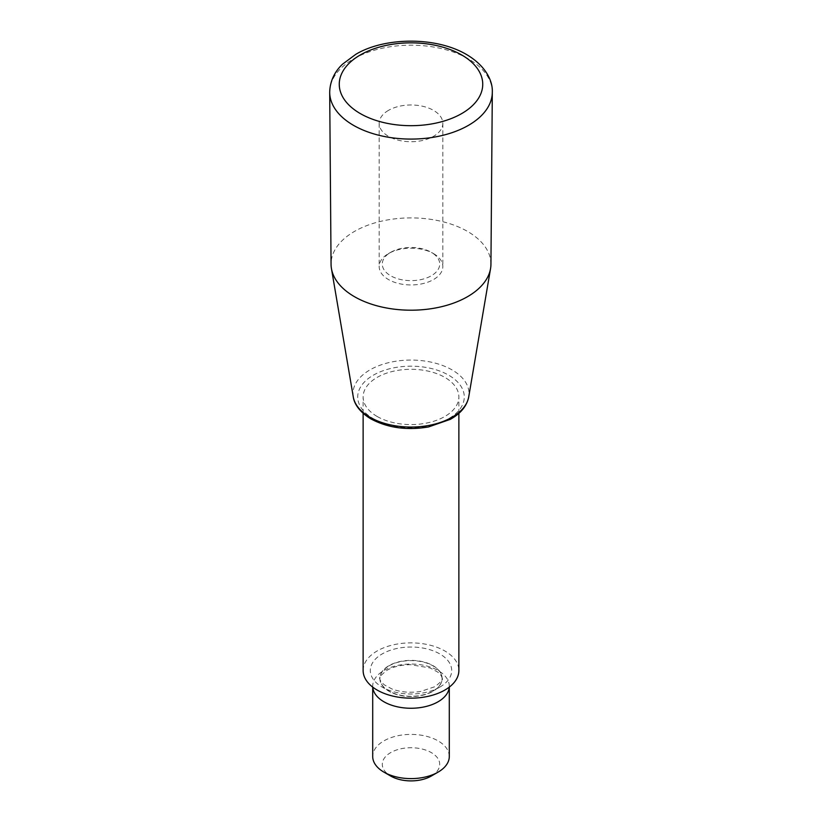 <?xml version="1.0" encoding="UTF-8"?>
<svg xmlns="http://www.w3.org/2000/svg" width="822" height="822" viewBox="0 0 822 822"><rect width="100%" height="100%" fill="white"/><g stroke="black" fill="none" stroke-linecap="round" stroke-linejoin="round"><path stroke-width="0.62" stroke-dasharray="4.11 3.08" d="M377.154 416.477A47.871 27.64 0 0 0 429.32 422.467A47.871 27.64 0 0 0 458.871 396.934A47.871 27.64 0 0 0 429.32 371.4A47.871 27.64 0 0 0 377.154 377.39A47.871 27.64 0 0 0 363.129 396.934A47.871 27.64 0 0 0 377.154 416.477M372.746 687.13A38.295 22.112 180 0 1 372.705 686.154A38.295 22.112 180 0 1 383.925 670.516A38.295 22.112 180 0 1 425.652 665.728A38.295 22.112 180 0 1 449.295 686.154A38.295 22.112 180 0 1 449.254 687.13M490.94 264.263A79.94 46.155 0 0 0 411 217.902A79.94 46.155 0 0 0 331.06 264.263M363.129 670.516A47.871 27.64 180 0 1 377.154 650.973A47.871 27.64 180 0 1 429.32 644.982A47.871 27.64 180 0 1 458.871 670.516M449.295 756.497A38.295 22.112 0 0 0 425.652 736.08A38.295 22.112 0 0 0 383.925 740.869A38.295 22.112 0 0 0 372.705 756.497M431.303 776.04A28.719 16.584 0 0 0 431.303 752.592A28.719 16.584 0 0 0 390.697 752.592A28.719 16.584 0 0 0 390.697 776.04M388.498 110.364A31.822 18.372 0 0 0 379.178 123.351A31.822 18.372 0 0 0 411 141.723A31.822 18.372 0 0 0 442.822 123.351A31.822 18.372 0 0 0 433.502 110.364A31.822 18.372 0 0 0 388.498 110.364M433.502 253.587L433.502 253.587A31.822 18.372 180 0 1 442.822 266.585A31.822 18.372 180 0 1 411 284.946A31.822 18.372 180 0 1 379.178 266.585A31.822 18.372 180 0 1 388.498 253.587L388.498 253.587A31.822 18.372 180 0 1 433.502 253.587L431.303 252.323A28.719 16.584 180 0 1 431.303 275.781A28.719 16.584 180 0 1 390.697 275.781A28.719 16.584 180 0 1 390.697 252.323A28.719 16.584 180 0 1 431.303 252.323M390.697 252.323L388.498 253.587L390.697 252.323M373.332 418.686A53.266 30.753 0 0 0 462.457 404.897A53.266 30.753 0 0 0 397.211 367.228A53.266 30.753 0 0 0 373.332 418.686M329.694 92.352A81.306 46.946 180 0 1 379.713 48.806A81.306 46.946 180 0 1 468.499 58.937A81.306 46.946 180 0 1 492.306 92.352M389.001 665.882A31.113 17.961 180 0 1 422.909 661.987A31.113 17.961 180 0 1 442.113 678.582A31.113 17.961 180 0 1 411 696.542A31.113 17.961 180 0 1 379.887 678.582A31.113 17.961 180 0 1 389.001 665.882M353.265 396.831A58.013 33.497 180 0 1 386.206 363.283A58.013 33.497 180 0 1 452.018 369.879A58.013 33.497 180 0 1 468.735 396.831M439.77 687.13A40.689 23.489 0 0 0 421.532 647.828A40.689 23.489 0 0 0 371.698 676.598A40.689 23.489 0 0 0 439.77 687.13M432.999 691.035A31.113 17.961 0 0 0 442.113 678.335A31.113 17.961 0 0 0 422.909 661.741A31.113 17.961 0 0 0 389.001 665.635A31.113 17.961 0 0 0 379.887 678.335A31.113 17.961 0 0 0 399.091 694.929A31.113 17.961 0 0 0 432.999 691.035M442.113 678.582C441.897 676.229 440.428 674.061 437.705 672.067L430.101 667.957L410.353 664.669C400.889 664.916 393.111 666.786 387.018 670.269C380.843 675.16 378.469 677.934 379.887 678.582L379.887 678.335C379.456 679.609 380.905 681.767 384.223 684.798L392.032 689.011C400.756 692.196 410.301 693.018 420.648 691.466L434.982 686.658C441.147 681.777 443.52 679.003 442.113 678.335L442.113 678.582M458.871 413.343L458.871 396.934M363.129 413.343L363.129 396.934M449.295 687.1L449.295 686.154M372.705 687.1L372.705 686.154M379.178 123.351L379.178 266.585M442.822 123.351L442.822 266.585"/><path stroke-width="1.23" d="M449.254 687.13A38.295 22.112 180 0 1 411 708.256A38.295 22.112 180 0 1 372.746 687.13M329.694 92.352L331.06 264.263A79.94 46.155 0 0 0 331.441 268.558A79.94 46.155 0 0 0 354.477 296.691A79.94 46.155 0 0 0 437.941 307.5A79.94 46.155 0 0 0 490.559 268.558A79.94 46.155 0 0 0 490.94 264.263L492.306 92.352A81.306 46.946 180 0 1 441.938 135.548A81.306 46.946 180 0 1 353.501 125.334A81.306 46.946 180 0 1 329.694 92.352C330.002 78.47 337.174 69.233 342.527 64.188L355.751 54.355C384.028 37.288 435.393 36.199 466.516 54.509C486.038 66.048 492.892 81.172 492.306 92.352M458.871 413.343L458.871 670.516A47.871 27.64 180 0 1 411 698.155A47.871 27.64 180 0 1 363.129 670.516L363.129 413.343M372.705 687.1L372.705 756.497A38.295 22.112 0 0 0 383.925 772.135A38.295 22.112 0 0 0 438.075 772.135L438.075 772.135A38.295 22.112 0 0 0 449.295 756.497L449.295 687.1M431.303 776.04L438.075 772.135L431.303 776.04A28.719 16.584 0 0 1 390.697 776.04L383.925 772.135M461.728 54.982A71.74 41.419 180 0 1 429.567 124.276A71.74 41.419 180 0 1 341.705 73.548A71.74 41.419 180 0 1 461.728 54.982M353.265 396.831C353.963 402.369 358.002 411.134 370.938 418.922C387.707 427.892 406.88 430.574 428.488 426.957L450.292 419.354C460.741 413.517 466.896 406.006 468.735 396.831A58.013 33.497 180 0 1 430.553 425.097A58.013 33.497 180 0 1 369.982 417.247A58.013 33.497 180 0 1 353.265 396.831L331.441 268.558M468.735 396.831L490.559 268.558"/></g></svg>
